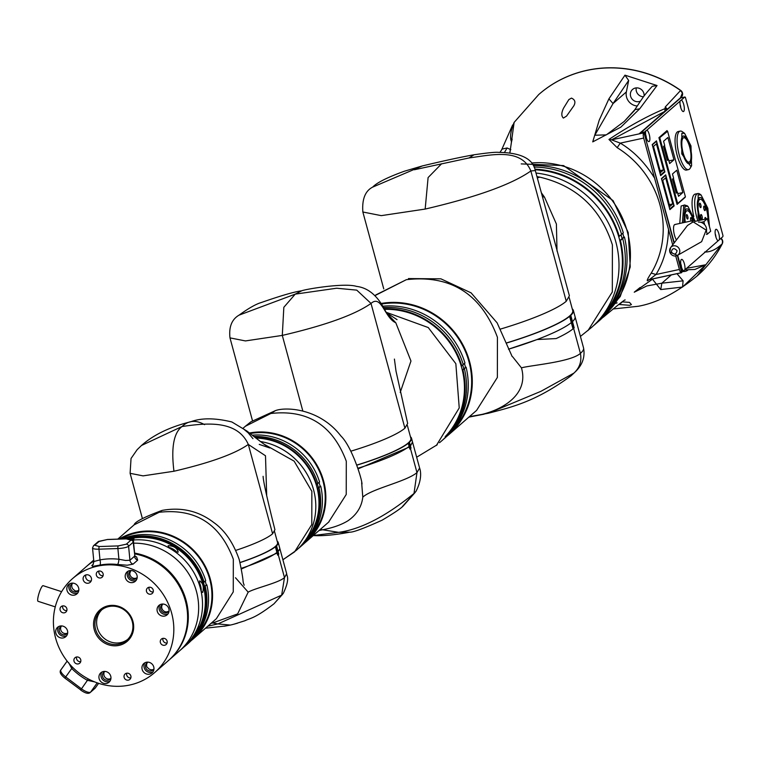 <?xml version="1.0" encoding="UTF-8"?>
<svg xmlns="http://www.w3.org/2000/svg" width="761" height="761" viewBox="0 0 761 761"><rect width="100%" height="100%" fill="white"/><g stroke="black" fill="none" stroke-linecap="round" stroke-linejoin="round"><path stroke-width="1.14" d="M679.763 223.458L681.124 206.022L684.7 204.956L687.449 206.06M682.398 222.887L683.759 205.451L684.7 204.956M531.682 162.987A89.104 83.529 48.9 0 1 627.283 231.534A89.104 83.529 48.9 0 1 608.125 311.687M622.698 238.507A89.76 84.148 48.9 0 1 597.746 322.036L599.468 320.533A89.76 84.148 48.9 0 0 624.42 237.004L622.698 238.507A89.76 84.148 48.9 0 1 597.746 322.036L595.454 324.043A89.76 84.148 -131.1 0 0 620.405 240.514L622.698 238.507M683.673 270.878A5.907 1.826 -102.2 0 1 683.435 270.745A5.907 1.826 -102.2 0 1 681.057 265.541A5.907 1.826 -102.2 0 1 681.076 259.815A5.907 1.826 -102.2 0 1 681.304 259.53A5.907 1.826 -102.2 0 1 684.063 262.745A5.907 1.826 -102.2 0 1 684.843 269.86L682.817 271.62A2.188 0.675 77.8 0 1 682.712 271.677A2.188 0.675 77.8 0 1 681.675 270.041L677.661 255.258M680.781 263.953A3.177 0.98 -102.2 0 1 681.456 267.101M718.118 240.809A5.907 1.826 -102.2 0 1 717.88 240.676A5.907 1.826 -102.2 0 1 715.492 235.463A5.907 1.826 -102.2 0 1 715.521 229.746A5.907 1.826 -102.2 0 1 715.749 229.451A5.907 1.826 -102.2 0 1 718.508 232.666A5.907 1.826 -102.2 0 1 719.288 239.782L684.843 269.86M715.226 233.874A3.177 0.98 -102.2 0 1 715.901 237.023M680.334 100.661L681.323 100.062A5.907 1.826 -102.2 0 1 683.968 105.541A5.907 1.826 -102.2 0 1 683.682 111.42A5.907 1.826 -102.2 0 1 682.75 111.372A5.907 1.826 -102.2 0 1 680.515 106.816A5.907 1.826 -102.2 0 1 680.153 101.08L646.879 130.131A5.907 1.826 -102.2 0 1 649.523 135.61A5.907 1.826 -102.2 0 1 649.238 141.489A5.907 1.826 -102.2 0 1 648.305 141.451A5.907 1.826 -102.2 0 1 646.079 136.894A5.907 1.826 -102.2 0 1 645.708 131.158L646.879 130.131M680.096 104.58A3.177 0.98 -102.2 0 1 680.772 107.729M645.651 134.659A3.177 0.98 -102.2 0 1 646.327 137.808M697.837 220.757A19.7 6.088 -102.2 0 1 696.791 217.304A19.7 6.088 -102.2 0 1 696.857 194.026A19.7 6.088 -102.2 0 1 697.799 193.532A19.7 6.088 -102.2 0 1 699.958 194.16A19.7 6.088 -102.2 0 1 700.539 194.635M693.813 216.6A19.7 6.088 -102.2 0 1 694.213 194.597A19.7 6.088 -102.2 0 1 695.154 194.103L697.799 193.532M692.091 222.174A8.761 2.702 -102.2 0 1 692.795 220.766A8.761 2.702 -102.2 0 1 693.214 220.547A8.761 2.702 -102.2 0 1 694.926 221.575M676.443 239.953A8.761 2.702 -102.2 0 1 673.704 231.354A8.761 2.702 -102.2 0 1 674.484 224.723A8.761 2.702 -102.2 0 1 674.902 224.505A8.761 2.702 -102.2 0 1 675.368 224.533M691.597 165.746L690.208 168.162A19.7 6.088 -102.2 0 1 689.447 169.132A19.7 6.088 -102.2 0 1 688.505 169.617A19.7 6.088 -102.2 0 1 679.183 154.873A19.7 6.088 -102.2 0 1 679.25 131.596A19.7 6.088 -102.2 0 1 680.191 131.101A19.7 6.088 -102.2 0 1 682.351 131.729L684.605 133.356L690.978 145.912L691.597 165.746L690.912 166.602L681.789 153.931L681.846 133.242L684.605 133.356M688.505 169.617L686.47 170.064A19.7 6.088 -102.2 0 1 676.729 153.712A19.7 6.088 -102.2 0 1 677.214 132.034A19.7 6.088 -102.2 0 1 678.156 131.539L680.191 131.101M699.207 220.462L698.094 216.837L698.151 194.845L701.09 194.978L707.854 208.314L709.442 226.607M683.759 222.593L685.071 206.279L688.001 206.402L695.173 221.337M700.263 220.233A15.429 4.766 -102.2 0 1 698.978 197.879A15.429 4.766 -102.2 0 1 699.72 197.489A15.429 4.766 -102.2 0 1 706.16 206.25A15.429 4.766 -102.2 0 1 708.501 223.154M698.531 198.393A15.429 4.766 -102.2 0 1 699.692 199.411M682.703 136.371A14.231 4.395 -102.2 0 1 683.378 136.01A14.231 4.395 -102.2 0 1 690.408 147.824A14.231 4.395 -102.2 0 1 690.065 163.482A14.231 4.395 -102.2 0 1 689.38 163.834A14.231 4.395 -102.2 0 1 682.351 152.019A14.231 4.395 -102.2 0 1 682.703 136.371M683.178 136.067A14.231 4.395 -102.2 0 1 690.084 148.233A14.231 4.395 -102.2 0 1 689.656 163.567A14.231 4.395 -102.2 0 1 689.181 163.862M684.729 222.383A15.429 4.766 -102.2 0 1 685.889 209.304A15.429 4.766 -102.2 0 1 686.631 208.914A15.429 4.766 -102.2 0 1 693.994 220.709M700.91 220.091A13.555 4.186 -102.2 0 1 699.464 199.667A13.555 4.186 -102.2 0 1 700.11 199.325A13.555 4.186 -102.2 0 1 705.59 206.488A13.555 4.186 -102.2 0 1 707.911 220.975M688.81 162.15A12.48 3.853 -102.2 0 1 688.61 162.207A12.48 3.853 -102.2 0 1 682.446 151.848A12.48 3.853 -102.2 0 1 682.75 138.121A12.48 3.853 -102.2 0 1 683.34 137.808A12.48 3.853 -102.2 0 1 683.549 137.789M689.609 161.808A12.48 3.853 -102.2 0 1 689.019 162.122A12.48 3.853 -102.2 0 1 682.845 151.762A12.48 3.853 -102.2 0 1 683.15 138.036A12.48 3.853 -102.2 0 1 683.749 137.722A12.48 3.853 -102.2 0 1 689.913 148.081A12.48 3.853 -102.2 0 1 689.609 161.808M685.309 222.26A13.555 4.186 -102.2 0 1 686.374 211.092A13.555 4.186 -102.2 0 1 687.021 210.749A13.555 4.186 -102.2 0 1 693.338 220.538M699.644 203.216A2.283 0.704 -102.2 0 1 699.749 203.158A2.283 0.704 -102.2 0 1 700.881 205.061A2.283 0.704 -102.2 0 1 700.824 207.572A2.283 0.704 -102.2 0 1 700.71 207.629A2.283 0.704 -102.2 0 1 699.587 205.727A2.283 0.704 -102.2 0 1 699.644 203.216M703.877 206.221A2.283 0.704 -102.2 0 1 703.992 206.164A2.283 0.704 -102.2 0 1 705.114 208.067A2.283 0.704 -102.2 0 1 705.067 210.578A2.283 0.704 -102.2 0 1 704.952 210.635A2.283 0.704 -102.2 0 1 703.83 208.733A2.283 0.704 -102.2 0 1 703.877 206.221M704.905 219.235A2.283 0.704 -102.2 0 1 705.124 217.579A2.283 0.704 -102.2 0 1 705.228 217.522A2.283 0.704 -102.2 0 1 706.227 218.949M700.881 214.573A2.283 0.704 -102.2 0 1 700.986 214.516A2.283 0.704 -102.2 0 1 702.118 216.409A2.283 0.704 -102.2 0 1 702.061 218.921A2.283 0.704 -102.2 0 1 701.956 218.978A2.283 0.704 -102.2 0 1 700.824 217.085A2.283 0.704 -102.2 0 1 700.881 214.573M686.555 214.65A2.283 0.704 -102.2 0 1 686.66 214.592A2.283 0.704 -102.2 0 1 687.792 216.485A2.283 0.704 -102.2 0 1 687.735 218.997A2.283 0.704 -102.2 0 1 687.621 219.054A2.283 0.704 -102.2 0 1 686.498 217.161A2.283 0.704 -102.2 0 1 686.555 214.65M691.007 221.023A2.283 0.704 -102.2 0 1 690.788 217.656A2.283 0.704 -102.2 0 1 690.902 217.598A2.283 0.704 -102.2 0 1 692.215 220.766M669.823 251.939A5.27 4.947 48.9 0 1 670.622 247.601L669.785 252.043L677.433 255.401L701.623 241.675L706.179 230.107L693.166 221.879L687.478 225.475L670.622 247.601A5.27 4.947 48.9 0 1 679.621 249.827A5.27 4.947 48.9 0 1 676.091 255.905A5.27 4.947 48.9 0 1 669.87 252.11M704.667 224.723A7.401 6.944 -131.1 0 0 700.929 222.355L703.858 221.727L704.667 224.723A7.401 6.944 48.9 0 1 706.436 231.23A7.401 6.944 -131.1 0 0 706.436 231.23L707.254 234.236L706.474 234.407M700.929 222.355A7.401 6.944 -131.1 0 0 698.436 222.107M563.378 118.069L566.555 116.1L573.784 105.874C575.82 102.25 575.04 99.662 571.454 98.112L568.857 99.567L563.616 108.062C561.314 112.714 561.238 116.053 563.368 118.069L563.378 118.069M687.992 269.984A7.115 6.668 48.9 0 1 683.007 271.458M640.477 101.118A7.115 6.668 48.9 0 1 632.562 89.446A7.115 6.668 48.9 0 1 644.072 96.01M643.54 96.723A7.115 6.668 48.9 0 1 636.272 87.905M538.959 94.345A120.409 112.885 48.9 0 1 539.016 94.297A120.409 112.885 48.9 0 1 680.667 90.388A4.376 4.109 48.9 0 1 681.19 97.199M721.019 238.269A4.376 4.109 48.9 0 1 722.322 243.682A120.409 112.885 48.9 0 1 697.409 275.701A120.409 112.885 48.9 0 1 697.352 275.758M649.019 279.744L647.373 280.857C646.84 280.352 648.134 277.765 651.245 273.094A92.071 86.316 -131.1 0 0 617.161 147.663L608.962 139.463L611.54 139.843L664.848 111.372L681.162 97.227L680.534 97.674L682.36 93.051L680.553 90.483A120.409 112.885 -131.1 0 0 586.94 70.402A120.409 112.885 -131.1 0 0 538.902 94.402A120.409 112.885 -131.1 0 0 538.683 94.592L514.122 122.407L509.918 152.904M608.962 139.463C628.529 126.383 647.24 116.091 665.085 108.595L664.848 111.372L639.316 133.66L643.711 132.899A4.376 1.351 -102.2 0 0 643.692 138.074L654.574 178.103C645.1 162.816 633.675 151.154 620.282 143.125L611.54 139.843L643.711 132.899M622.26 301.86L629.461 302.374L631.421 304.59L629.651 305.313L618.741 304.438M612.995 308.985L638.184 306.283C656.819 302.973 676.443 292.871 697.076 275.996L722.208 243.777C716.272 249.446 710.422 252.195 704.648 252.034M614.964 303.487L617.133 302.888M501.708 149.67L512.648 124.947M504.438 152.476L507.092 147.976L502.184 149.051L499.948 152.371M512.163 139.177L511.525 141.765C509.661 137.693 510.526 131.234 514.122 122.407M507.092 147.976L510.831 149.679M686.593 268.329L705.732 264.752L682.541 287.049L660.719 289.56L652.358 279.011M608.905 98.844L624.971 75.158L657.038 85.536L639.706 108.813L620.814 127.163L592.733 141.879L599.221 120.171L608.905 98.844L613.052 103.553L628.662 80.466L626.36 91.929A11.491 10.778 -131.1 0 0 637.271 105.979M666.817 109.651L665.085 108.595L665.247 106.987L680.667 90.388M521.218 163.9L563.549 165.575L613.081 200.619L628.206 232.514L630.251 266.959L620.263 296.495L601.333 318.849M660.719 289.56L661.861 283.187L646.812 285.955L634.246 292.205L640.058 287.544M682.541 287.049L683.102 280.838L661.861 283.187L671.335 274.921M676.995 273.703L683.102 280.838M705.732 264.752L694.907 269.451L684.795 269.879M639.706 108.813L634.874 109.632L640.962 100.395C642.56 98.321 643.064 96.438 652.301 86.278L657.038 85.536M624.971 75.158L628.662 80.466M634.503 110.497L624.21 121.446L606.308 134.868L594.817 135.23L613.052 103.553L626.36 91.929M634.874 109.632L624.21 121.446M617.161 147.663L620.282 143.125L643.692 138.074M651.245 273.094L655.982 274.512C663.773 261.889 667.949 246.859 668.519 229.432L654.574 178.103M647.373 280.857L649.38 279.591M675.73 255.981L679.392 269.461L655.982 274.512L649.295 279.677L681.466 272.733A4.376 1.351 77.8 0 0 681.675 272.628L677.357 255.439M674.018 243.139L643.996 132.652M668.519 229.432L672.705 244.852M679.392 269.461A4.376 1.351 77.8 0 0 681.466 272.733M622.783 233.266L623.839 237.128L624.42 237.004M533.309 165.556A89.76 84.148 48.9 0 1 623.288 232.828L619.273 236.338A89.76 84.148 -131.1 0 0 534.869 169.142M659.074 138.207L667.606 131.273L665.818 131.653M676.862 203.691L677.651 203.52L659.863 138.036M667.606 131.273L685.404 196.757L677.651 203.52M662.146 199.458L663.811 205.565M534.032 167.049A89.76 84.148 48.9 0 1 621.566 234.331A89.76 84.148 48.9 0 0 534.032 167.049M680.905 97.893A2.188 0.675 77.8 0 0 680.791 97.884A2.188 0.675 77.8 0 0 680.686 97.941L640.791 132.775A2.188 0.675 77.8 0 0 640.562 133.394M673.599 178.16L672.467 173.984L676.776 170.226L682.836 192.543L678.527 196.3L677.395 192.133L676.253 193.132L672.458 179.158L673.599 178.16M663.554 146.416L664.705 145.418L663.573 141.242L667.882 137.484L673.942 159.8L669.632 163.558L668.5 159.391L667.349 160.39L663.554 146.416M621.062 234.778L622.118 238.631L621.062 234.778M652.206 144.571L660.653 175.648L664.895 171.938L656.458 140.861L652.206 144.571M663.82 172.167L664.895 171.938M661.442 178.569L669.889 209.636L674.132 205.927L665.694 174.859L661.442 178.569M673.057 206.164L674.132 205.927M684.586 197.46L685.071 197.042M667.226 131.349L667.026 130.607L658.931 137.674L677.062 204.405L685.157 197.337M674.275 242.797L644.519 134.554M681.323 100.062L684.757 97.066A2.188 0.675 77.8 0 1 684.862 97.008A2.188 0.675 77.8 0 1 685.442 97.494L722.95 235.549A2.188 0.675 77.8 0 1 722.722 236.785L719.288 239.782M640.791 132.775L644.862 131.9L645.889 130.73M664.981 175.477L665.666 175.325L673.856 205.46L669.718 209.009M661.528 178.873L665.666 175.325M669.823 208.98L661.642 178.845M655.744 141.489L656.429 141.337L664.619 171.472L660.481 175.011M652.291 144.875L656.429 141.337M660.586 174.992L652.405 144.856M677.395 192.133L676.053 192.419M682.836 192.543L677.804 193.627M673.39 178.35L677.147 192.181M668.5 159.391L667.159 159.677M673.942 159.8L668.909 160.885M664.486 145.608L668.253 159.439M644.862 131.9A2.188 0.675 77.8 0 0 644.852 134.488M669.823 206.469L662.736 180.405L665.675 177.836L672.762 203.91L669.823 206.469M660.586 172.481L653.499 146.416L656.439 143.848L663.525 169.912L660.586 172.481M672.762 203.91L669.319 204.652M663.525 169.912L660.091 170.654M703.858 221.727L707.302 218.711L695.088 221.346M707.302 218.711L710.698 231.23L707.254 234.236M623.839 237.128L619.815 240.638L619.254 238.554A89.104 83.529 -131.1 0 0 535.088 169.789M500.348 329.113A88.666 14.212 -15.2 0 0 566.251 301.261L530.855 170.978C511.849 184.362 476.624 197.061 425.171 209.066L381.28 215.639L362.854 212.005C361.922 199.22 365.194 190.925 372.681 187.111L422.345 165.936M506.132 343.049A88.01 14.107 -15.2 0 0 569.608 315.986A88.01 14.107 -15.2 0 0 572.719 310.564L569.209 297.646M580.424 336.429L591.43 327.553A89.76 84.148 -131.1 0 0 615.839 241.931A89.76 84.148 -131.1 0 0 536.029 173.051M587.987 330.559L612.32 291.967L612.396 244.937C600.762 208.457 576.543 185.855 539.73 177.113L537.038 176.647M469.033 416.98L474.617 415.858C499.492 412.091 529.589 395.806 521.437 367.839C531.397 365.147 570.712 362.046 580.415 353.389A88.666 14.212 -15.2 0 0 583.554 347.929L575.05 316.633A88.666 14.212 164.8 0 1 572.462 321.599L570.769 315.358A88.666 14.212 -15.2 0 0 573.356 310.393A88.666 14.212 -15.2 0 0 572.262 308.899M593.409 325.765A89.76 84.148 -131.1 0 0 595.454 324.043M566.251 301.261L569.39 295.791L535.316 170.55L530.855 170.978C521.237 147.396 490.522 155.139 468.976 157.965L414.345 169.751M557.014 251.073L556.396 224.01L544.495 197.147L542.393 196.576M425.171 209.066L428.101 177.57L441.627 163.739M544.495 197.147L541.404 192.818M535.316 170.55C532.985 158.754 520.8 152.704 498.769 152.381C495.953 151.981 487.706 152.79 474.036 154.778L468.976 157.965M539.73 177.113L537.39 177.912M506.17 343.154A88.666 14.212 -15.2 0 0 569.618 316.357L570.769 315.358M569.618 316.357L571.311 322.597A88.666 14.212 164.8 0 1 508.472 349.204L537.114 339.539L556.167 338.569A88.666 14.212 -15.2 0 0 573.014 328.876L573.613 328.372A88.666 14.212 -15.2 0 0 574.165 327.867L573.176 328.086L571.53 322.027M600.096 318.697A89.104 83.529 -131.1 0 0 619.254 238.554L618.683 236.471L619.273 236.338M620.405 240.514L619.815 240.638M570.179 315.482L571.872 321.722L571.226 322.284M573.356 310.393L575.05 316.633A88.666 14.212 164.8 0 1 572.462 321.599L571.872 321.722L572.462 321.599L574.165 327.867M380.976 303.496A76.623 71.838 48.9 0 1 469.585 361.599A76.623 71.838 48.9 0 1 448.752 434.693L476.595 410.388L497.371 377.446L497.428 337.294C481.161 293.87 450.807 274.664 406.364 279.677L375.097 295.553M381.337 304.096A75.967 71.22 48.9 0 1 468.976 361.732A75.967 71.22 48.9 0 1 452.376 430.346M469.375 416.686L488.258 413.261L540.871 391.344L573.918 373.099C579.701 367.782 581.87 361.209 580.415 353.389L573.613 328.372M464.381 368.705A76.623 71.838 48.9 0 1 443.007 439.706L444.728 438.203A76.623 71.838 48.9 0 0 466.103 367.202L464.381 368.705A76.623 71.838 48.9 0 1 443.007 439.706L441.551 440.98A76.623 71.838 -131.1 0 0 462.926 369.979L464.381 368.705M448.752 434.693A76.623 71.838 48.9 0 1 446.707 436.405M406.364 279.677L375.791 294.945M521.437 367.839L512.648 356.785M464.476 363.463L465.523 367.325L466.103 367.202M382.593 306.236A76.623 71.838 48.9 0 1 464.971 363.035L461.794 365.813A76.623 71.838 -131.1 0 0 384.02 308.709M573.014 328.876L571.311 322.597A88.666 14.212 164.8 0 1 508.472 349.204M383.344 307.539A76.623 71.838 48.9 0 1 463.249 364.538A76.623 71.838 48.9 0 0 383.344 307.539M574.926 372.158L571.13 375.753L574.926 372.158C582.355 365.232 585.238 357.156 583.554 347.929M462.755 364.966L463.801 368.828L462.755 364.966M465.523 367.325L462.346 370.103L461.775 368.02A75.967 71.22 -131.1 0 0 384.391 309.337M356.842 465.057A73.779 11.824 -15.2 0 0 408.267 442.912A73.779 11.824 -15.2 0 0 410.873 438.365L407.335 425.351M409.038 446.108L410.274 445.413A74.435 11.929 -15.2 0 0 412.357 441.323L411.511 438.193A74.435 11.929 -15.2 0 0 410.455 436.843M410.274 445.413L409.418 442.284A74.435 11.929 -15.2 0 0 411.511 438.193M439.516 442.693A76.623 71.838 -131.1 0 0 441.551 440.98M436.367 445.48L459.235 407.925L455.839 363.682L428.262 327.553L386.16 312.276M386.559 312.876L395.806 322.797L410.969 361.028L400.21 392.457M395.806 322.797C384.552 317.794 381.508 294.165 371.016 303.43L404.909 428.186L407.658 423.43L395.996 371.064L394.407 359.078M386.179 312.657L387.206 313.808C385.76 313.608 377.856 288.857 356.576 286.402C344.533 282.578 305.389 289.218 301.765 290.769L295.23 294.136L336.638 288.219L356.747 290.131L371.016 303.43C355.064 314.674 325.489 325.327 282.293 335.411L245.442 340.928L229.984 337.884L252.481 420.681M301.565 290.816C294.26 291.796 280.828 295.706 261.289 302.526C256.038 304.039 248.609 308.253 239.021 315.159L295.23 294.136L283.834 307.301L282.293 335.411L302.802 410.892M445.175 436.633A75.967 71.22 -131.1 0 0 461.775 368.02L461.214 365.936L461.794 365.813M404.909 428.186A74.435 11.929 164.8 0 1 350.84 451.187M462.926 369.979L462.346 370.103M356.88 465.161A74.435 11.929 -15.2 0 0 408.267 443.292L409.418 442.284M357.908 468.234A74.435 11.929 -15.2 0 0 409.123 446.422L408.267 443.292M408.838 442.417L409.684 445.537M275.425 410.626L250.921 421.794L245.375 426.255L270.84 413.489C307.663 409.332 332.814 425.247 346.293 461.223L346.236 494.488L328.59 522.179M249.465 433.019A63.486 59.52 48.9 0 1 323.615 481.028A63.486 59.52 48.9 0 1 306.35 541.585A63.486 59.52 48.9 0 1 304.6 543.059M250.131 433.551A62.83 58.901 48.9 0 1 323.006 481.161A62.83 58.901 48.9 0 1 310.012 537.133M298.16 548.662A63.486 59.52 -131.1 0 0 300.1 547.054L301.185 546.103A63.486 59.52 -131.1 0 0 318.983 487.63L320.704 486.127A63.486 59.52 48.9 0 1 302.907 544.6L301.185 546.103A63.486 59.52 -131.1 0 0 318.983 487.63L317.318 488.705L316.757 486.621A62.83 58.901 -131.1 0 0 255.867 438.079M252.186 435.178A63.486 59.52 48.9 0 1 319.572 481.96L317.851 483.463A63.486 59.52 -131.1 0 0 253.851 436.491A63.486 59.52 -131.1 0 1 317.851 483.463L316.757 484.415A63.486 59.52 -131.1 0 0 255.04 437.423M410.474 448.619L411.007 448.124L410.436 446.041L408.705 447.173L409.285 447.04L409.865 449.123L410.474 448.619L416.971 472.6L419.606 468.015L412.414 441.646M410.436 446.041L412.529 441.951M358.108 468.852L409.285 447.04M361.656 482.693L362.788 497.142C371.891 488.705 406.498 481.561 416.971 472.6L413.994 493.499L415.982 491.359C423.544 476.709 419.577 468.044 419.606 468.015L419.606 468.015M362.788 497.142C361.656 506.836 356.719 514.702 347.986 520.752C341.499 524.738 333.175 527.715 323.006 529.694L319.04 530.512M313.304 535.516L338.645 532.339C372.31 527.868 405.042 500.548 413.994 493.499L402.284 506.683M361.989 484.12C362.293 480.02 351.791 446.479 340.957 436.053C319.306 407.867 285.175 406.821 275.415 410.636L270.84 413.489M319.078 482.388L320.134 486.25L320.704 486.127M317.356 483.891L318.412 487.753L317.356 483.891M320.134 486.25L317.318 488.705M411.007 448.124L409.779 448.809M410.417 448.248L409.856 446.165M240.048 562.493A61.736 9.893 -15.2 0 0 275.387 546.417A61.736 9.893 -15.2 0 0 277.565 542.612L274.559 531.549M282.883 559.725L294.583 551.868L311.801 524.567L311.848 491.302L294.155 461.166L263.867 444.082M282.902 559.801L296.305 550.355A63.486 59.52 -131.1 0 0 313.57 489.799A63.486 59.52 -131.1 0 0 260.348 441.504M276.833 552.125L278.06 551.421A62.392 9.998 -15.2 0 0 279.734 548.072L278.203 542.441A62.392 9.998 -15.2 0 0 277.185 541.223M278.06 551.421L276.538 545.789A62.392 9.998 -15.2 0 0 278.203 542.441M300.1 547.054A63.486 59.52 -131.1 0 0 317.898 488.581M235.805 550.374A62.392 9.998 -15.2 0 0 272.6 533.775L248.324 444.443C234.949 453.86 210.16 462.793 173.955 471.24L143.068 475.872L130.102 473.313L142.393 518.526M272.6 533.775L274.921 529.732C267.206 499.026 263.268 481.218 263.106 476.329M266.702 495.82L265.494 455.763L248.324 444.443C236.89 418.807 203.758 423.477 182.05 426.512L141.489 445.48L137.151 449.675L131.044 458.474L130.102 473.313M173.955 471.24C171.006 447.725 173.708 432.809 182.05 426.512C188.452 420.395 195.967 419.777 204.566 424.657M240.076 562.598A62.392 9.998 -15.2 0 0 275.387 546.798L276.538 545.789M241.313 568.324A62.392 9.998 -15.2 0 0 276.918 552.429L275.387 546.798M303.097 543.287A62.83 58.901 -131.1 0 0 316.757 486.621L316.186 484.538L316.757 484.415M275.958 545.913L277.489 551.544M119.116 539.073A62.392 58.492 48.9 0 1 210.359 579.254A62.392 58.492 48.9 0 1 193.389 638.764L216.352 618.722L233.266 591.896L233.323 559.202C220.072 523.844 195.358 508.205 159.163 512.286L134.107 524.871C134.735 521.922 144.095 517.09 162.179 510.384L162.179 510.384C181.451 506.902 198.659 510.945 213.784 522.531C224.752 530.255 233.246 542.631 239.268 559.677C244.785 585.304 241.988 579.644 244.186 585.228M120.495 539.035A61.736 57.874 48.9 0 1 209.751 579.378A61.736 57.874 48.9 0 1 195.91 635.492M205.242 581.109L206.298 584.981L204.585 586.465L206.868 584.848A62.392 58.492 48.9 0 1 190.497 641.266M122.217 538.978A62.392 58.492 48.9 0 1 205.736 580.681L204.119 582.098M204.585 586.465L203.548 582.66M206.298 584.981L206.868 584.848M193.389 638.764A62.392 58.492 48.9 0 1 191.334 640.477M211.092 623.316L212.68 622.974L211.606 622.859M159.163 512.286L162.169 510.393M207.791 626.198L217.912 623.925L212.68 622.974L237.632 613.908L248.181 592.153L235.491 577.751M277.09 553.047L277.651 555.14L278.25 554.636L284.481 577.58L286.688 573.737L279.886 548.71L277.09 553.047L241.418 568.981M248.181 592.153C254.916 588.158 278.926 582.84 284.481 577.58L281.675 595.121L283.254 593.447C290.578 577.96 286.469 575.801 286.688 573.737M224.267 626.227L230.317 625.076L217.912 623.925L281.675 595.121L273.989 603.796L282.616 594.265M278.25 554.636L278.802 554.132L278.231 552.048M237.556 623.192L232.267 624.629M234.274 624.087L244.88 620.757C250.359 618.027 254.336 618.864 273.989 603.796M278.802 554.132L277.565 554.836M278.222 554.255L277.66 552.172M124.347 538.902A62.507 58.597 48.9 0 1 161.674 538.931A62.507 58.597 48.9 0 1 204.129 582.146L203.273 582.907A62.507 58.597 48.9 0 0 160.809 539.682A62.507 58.597 48.9 0 0 126.117 538.845M199.116 584.067L199.905 580.814M199.61 580.957C202.978 582.936 204.015 586.76 202.721 592.429L201.17 591.497M168.856 547.825L168.133 545.723C173.689 545.808 177.066 547.949 178.245 552.125L175.144 551.83M197.822 627.616L198.925 626.626M198.535 626.788C198.935 628.443 197.032 631.716 192.818 636.605M129.028 538.874A61.736 57.874 48.9 0 1 160.628 540.396A61.736 57.874 48.9 0 1 202.559 583.059L203.273 582.907M203.292 582.888L204.281 586.531L205.261 586.322L203.691 587.226A61.736 57.874 48.9 0 1 190.364 640.163M203.691 587.226A61.736 57.874 -131.1 0 0 202.559 583.059M176.942 552.343A6.021 1.998 30.2 0 0 168.438 547.359M201.142 591.373A6.021 1.864 77.8 0 0 199.106 582.27M129.332 538.902L133.946 538.883L132.528 539.93M132.69 540.072A62.392 58.492 48.9 0 1 200.628 619.406A62.392 58.492 48.9 0 1 183.363 647.525L179.482 650.912A62.392 58.492 -131.1 0 0 196.747 622.793A62.392 58.492 48.9 0 1 179.482 650.912L169.142 659.939A62.392 58.492 -131.1 0 0 186.416 631.811A62.392 58.492 -131.1 0 0 134.592 553.095M174.535 551.392A3.282 1.094 30.2 0 0 171.215 549.204M205.261 586.322A62.507 58.597 48.9 0 1 187.739 643.854A62.507 58.597 48.9 0 1 187.301 644.225M204.405 587.073A62.507 58.597 48.9 0 1 186.873 644.605A62.507 58.597 48.9 0 1 184.086 646.879M204.281 586.531L203.653 587.083M133.641 543.183A62.392 58.492 48.9 0 1 196.747 622.793A62.392 58.492 -131.1 0 0 133.641 543.183M93.784 560.924A62.392 58.492 -131.1 0 0 87.068 565.937A62.392 58.492 -131.1 0 0 86.716 566.251M134.659 553.856A62.392 58.492 48.9 0 1 185.703 632.439A62.392 58.492 48.9 0 1 168.428 660.558L154.654 672.591A62.392 58.492 48.9 0 1 82.844 675.701A62.392 58.492 48.9 0 1 55.306 606.707A62.392 58.492 48.9 0 1 72.58 578.588A62.392 58.492 48.9 0 1 144.39 575.478A62.392 58.492 48.9 0 1 171.929 644.462A62.392 58.492 48.9 0 1 154.654 672.591M153.237 591.82A3.615 3.386 -131.1 0 0 147.482 588.006A3.615 3.386 -131.1 0 0 148.081 593.628A3.615 3.386 -131.1 0 0 153.237 591.82M149.099 587.245A3.615 3.386 -131.1 0 0 153.199 591.944M66.863 610.455A3.615 3.386 -131.1 0 0 61.118 606.641A3.615 3.386 -131.1 0 0 61.708 612.263A3.615 3.386 -131.1 0 0 66.863 610.455M62.735 605.889A3.615 3.386 -131.1 0 0 66.835 610.579M103.116 575.592A3.615 3.386 -131.1 0 0 97.36 571.777A3.615 3.386 -131.1 0 0 97.95 577.399A3.615 3.386 -131.1 0 0 103.116 575.592M98.978 571.016A3.615 3.386 -131.1 0 0 103.077 575.716M137.028 578.474A6.24 5.85 -131.1 0 0 127.097 571.882A6.24 5.85 -131.1 0 0 128.124 581.594A6.24 5.85 -131.1 0 0 137.028 578.474M128.209 571.13A6.24 5.85 -131.1 0 0 136.2 580.282M153.789 670.089A6.24 5.85 -131.1 0 0 143.858 663.497A6.24 5.85 -131.1 0 0 144.885 673.209A6.24 5.85 -131.1 0 0 153.789 670.089M144.971 662.745A6.24 5.85 -131.1 0 0 152.961 671.896M67.52 633.865A6.24 5.85 -131.1 0 0 57.589 627.283A6.24 5.85 -131.1 0 0 58.616 636.995A6.24 5.85 -131.1 0 0 67.52 633.865M58.702 626.531A6.24 5.85 -131.1 0 0 66.692 635.682M133.051 631.877A20.794 19.501 -131.1 0 0 118.621 606.346A20.794 19.501 -131.1 0 0 94.183 619.292A20.794 19.501 -131.1 0 0 108.614 644.833A20.794 19.501 -131.1 0 0 133.051 631.877M132.319 631.297A19.7 18.473 -131.1 0 0 123.624 609.513A19.7 18.473 -131.1 0 0 100.947 610.493A19.7 18.473 -131.1 0 0 95.486 619.378A19.7 18.473 -131.1 0 0 104.181 641.162A19.7 18.473 -131.1 0 0 126.859 640.182A19.7 18.473 -131.1 0 0 132.319 631.297M91.396 580.348A4.376 4.109 -131.1 0 0 84.423 575.725A4.376 4.109 -131.1 0 0 85.146 582.536A4.376 4.109 -131.1 0 0 91.396 580.348M85.974 574.897A4.376 4.109 -131.1 0 0 91.206 580.89M78.659 591.069A6.24 5.85 -131.1 0 0 68.728 584.477A6.24 5.85 -131.1 0 0 69.746 594.189A6.24 5.85 -131.1 0 0 78.659 591.069M69.841 583.725A6.24 5.85 -131.1 0 0 77.831 592.876M110.783 679.364A6.24 5.85 -131.1 0 0 100.842 672.781A6.24 5.85 -131.1 0 0 101.869 682.493A6.24 5.85 -131.1 0 0 110.783 679.364M101.955 672.03A6.24 5.85 -131.1 0 0 109.955 681.181M168.904 611.996A6.24 5.85 -131.1 0 0 158.963 605.404A6.24 5.85 -131.1 0 0 159.991 615.116A6.24 5.85 -131.1 0 0 168.904 611.996M160.076 604.653A6.24 5.85 -131.1 0 0 168.076 613.804M130.873 677.775A3.615 3.386 -131.1 0 0 125.118 673.961A3.615 3.386 -131.1 0 0 125.717 679.583A3.615 3.386 -131.1 0 0 130.873 677.775M126.745 673.209A3.615 3.386 -131.1 0 0 130.835 677.899M80.752 661.547A3.615 3.386 -131.1 0 0 74.997 657.732A3.615 3.386 -131.1 0 0 75.586 663.354A3.615 3.386 -131.1 0 0 80.752 661.547M76.614 656.981A3.615 3.386 -131.1 0 0 80.714 661.67M167.116 642.912A3.615 3.386 -131.1 0 0 161.37 639.097A3.615 3.386 -131.1 0 0 161.96 644.719A3.615 3.386 -131.1 0 0 167.116 642.912M162.987 638.346A3.615 3.386 -131.1 0 0 167.087 643.035M101.831 609.77A19.7 18.473 -131.1 0 0 97.208 617.875A19.7 18.473 -131.1 0 0 105.408 639.316A19.7 18.473 -131.1 0 0 127.696 639.402M61.622 591.668L43.111 585.675A8.209 1.541 107.9 0 0 38.431 595.368A8.209 1.541 107.9 0 0 38.05 601.304L55.268 606.878M130.902 570.74A4.709 4.414 -131.1 0 0 130.302 571.958L129.827 573.252A4.709 4.414 -131.1 0 0 136.828 577.818M137.218 577.247A4.709 4.414 48.9 0 1 128.809 573.404A4.709 4.414 48.9 0 1 131.358 570.531M147.491 662.451A4.709 4.414 -131.1 0 0 146.987 667.083L147.815 667.797A4.709 4.414 -131.1 0 0 153.712 669.28M153.969 668.862A4.709 4.414 48.9 0 1 145.57 665.019A4.709 4.414 48.9 0 1 148.119 662.146M61.394 626.141A4.709 4.414 -131.1 0 0 66.159 633.494A54.735 51.31 -131.1 0 0 66.188 633.609M67.71 632.638A4.709 4.414 48.9 0 1 59.301 628.805A4.709 4.414 48.9 0 1 61.85 625.932M72.533 583.335A4.709 4.414 -131.1 0 0 74.454 590.241L74.416 590.374M78.84 589.842A4.709 4.414 48.9 0 1 70.44 585.999A4.709 4.414 48.9 0 1 72.989 583.126M104.485 671.735A4.709 4.414 -131.1 0 0 104 672.505L103.829 673.19A54.735 51.31 -131.1 0 0 103.953 673.238L103.953 673.238A4.709 4.414 -131.1 0 0 110.697 678.565M110.963 678.137A4.709 4.414 48.9 0 1 102.564 674.303A4.709 4.414 48.9 0 1 105.104 671.43M162.607 604.358A4.709 4.414 -131.1 0 0 166.602 611.93L167.924 611.54A4.709 4.414 -131.1 0 0 168.818 611.188M169.085 610.769A4.709 4.414 48.9 0 1 160.685 606.926A4.709 4.414 48.9 0 1 163.225 604.053M72.58 578.588L86.354 566.555A62.392 58.492 48.9 0 1 93.803 561.095M134.916 556.034L136.619 557.014L137.674 560.134L133.08 564.139L127.211 565.223L117.555 564.5A62.392 58.492 -131.1 0 0 99.872 565.09L92.652 566.384L91.815 565.528L93.413 564.139M88.105 678.85A4.376 0.552 -61 0 1 87.42 680.334L94.64 681.894M68.623 662.631L71.734 668.5L72.742 667.464M99.872 565.09A4.376 1.332 79.4 0 0 99.995 559.896L94.193 561.428M133.08 564.139A4.376 4.109 48.9 0 1 129.941 560.239L125.66 560.486L118.916 559.259A4.376 1.065 -83.4 0 1 117.555 564.5M134.811 555.482L133.185 542.241L128.599 546.255L129.941 560.239L134.535 556.224L134.726 555.092M99.33 546.541L94.745 545.247A2.188 2.055 -131.1 0 0 93.508 545.732L98.102 541.718A2.188 2.055 48.9 0 1 99.339 541.242L107.368 539.52L126.297 538.893L130.882 540.186L126.288 544.191L118.259 545.913L99.33 546.541A2.188 0.609 -91.9 0 0 98.959 549.176A8.761 1.855 174.5 0 1 92.538 548.006L93.869 561.789L92.871 564.871A4.376 4.109 48.9 0 1 91.815 565.528M66.873 633.447L66.159 633.494L66.873 633.447A4.709 4.414 -131.1 0 0 67.329 633.219M78.459 590.412A4.709 4.414 -131.1 0 1 75.177 590.869L74.416 590.298M722.322 243.682L722.493 240.761L720.905 238.364M619.292 304.571L622.412 301.841M665.247 106.987L667.397 109.146M649.504 279.563L681.228 272.723M682.598 271.667L681.818 271.839M684.757 97.066L680.686 97.941M671.316 251.967C672.286 248.067 674.198 247.648 677.062 250.73C676.091 254.64 674.179 255.049 671.316 251.967M484.034 414.193L468.862 417.133M320.295 529.409L338.645 532.339L349.832 532.177C334.878 534.993 322.578 536.115 312.933 535.563M415.249 492.329L403.596 505.551C401.58 507.996 394.426 512.876 382.117 520.182C364.015 528.353 353.266 532.348 349.86 532.177L349.832 532.177M97.218 682.855L90.673 692.034A2.188 2.055 48.9 0 1 90.369 692.367C88.599 694.165 85.365 693.385 80.656 690.027L87.42 680.334A66.778 62.602 48.9 0 1 71.734 668.5L65.722 676.938L81.408 688.781A8.761 2.977 35.5 0 0 90.673 692.034L95.258 688.03A8.761 2.977 35.5 0 0 95.429 687.849L95.429 687.849A8.761 2.977 35.5 0 0 95.544 687.63M99.995 559.896A66.778 62.602 48.9 0 1 118.916 559.259L117.888 548.538L98.959 549.176L99.995 559.896M134.535 556.224A4.376 4.109 -131.1 0 0 137.674 560.134M98.616 683.321L95.258 688.03A2.188 2.055 48.9 0 1 94.963 688.363L94.963 688.363A2.188 2.055 48.9 0 1 94.592 688.61M67.139 661.128L61.051 669.68A8.761 2.977 35.5 0 0 60.89 669.851L60.89 669.851A8.761 2.977 35.5 0 0 65.722 676.938L64.98 678.184L80.695 689.885M126.288 544.191A2.188 2.055 -131.1 0 1 128.599 546.255A8.761 1.855 174.5 0 1 117.888 548.538A2.188 0.609 -91.9 0 1 118.259 545.913M134.821 555.473L133.498 541.689A8.761 1.855 174.5 0 1 133.185 542.241A2.188 2.055 -131.1 0 0 130.882 540.186M90.369 692.367L94.963 688.363L98.645 683.33M67.12 661.109L60.89 669.851C59.187 671.877 60.547 674.655 64.98 678.184L80.78 689.951M94.745 545.247L99.339 541.242M701.09 194.978L699.958 194.16M688.001 206.402L686.86 205.584M509.813 152.894L511.525 141.765M625.114 300.005C625.466 299.016 618.189 304.761 603.264 317.232M635.112 291.453L652.928 278.897M648.153 280.134L649.295 279.677M681.818 271.867L682.712 271.677M684.862 97.008L680.791 97.884M693.214 220.547L674.902 224.505M697.885 199.81L700.11 199.325M684.795 211.235L687.021 210.749M383.753 288.904L362.854 212.015M474.036 154.778C461.375 156.994 444.129 160.714 422.298 165.946L404.253 171.263C387.339 177.399 376.819 182.678 372.69 187.101M512.134 356.471L497.123 322.854L471.088 292.852L440.914 278.84L408.438 278.574M571.13 375.744C536.22 401.237 513.371 406.774 488.258 413.261M437.233 444.747L416.676 457.209M397.033 319.639L386.445 312.704M239.021 315.159C231.772 319.411 228.766 326.983 229.984 337.884M245.508 426.141L243.016 428.31M329.028 521.789L306.35 541.585M243.606 429.004L248.21 432.876L252.956 438.65M259.254 444.395L269.784 447.982C268.091 447.344 260.462 441.684 246.887 431.011L231.877 421.975C215.144 417.894 201.484 417.808 190.887 421.718M141.489 445.48C153.541 434.778 170.017 426.854 190.935 421.708M134.278 524.719L117.774 539.121M205.499 628.196L225.617 625.999M230.288 625.085L232.428 624.591M187.739 643.854L186.873 644.605M87.068 565.937L93.708 560.134M92.538 548.006L93.508 545.732M133.498 541.689C133.984 539.682 131.624 538.731 126.421 538.836L107.501 539.463L98.102 541.718"/></g></svg>
